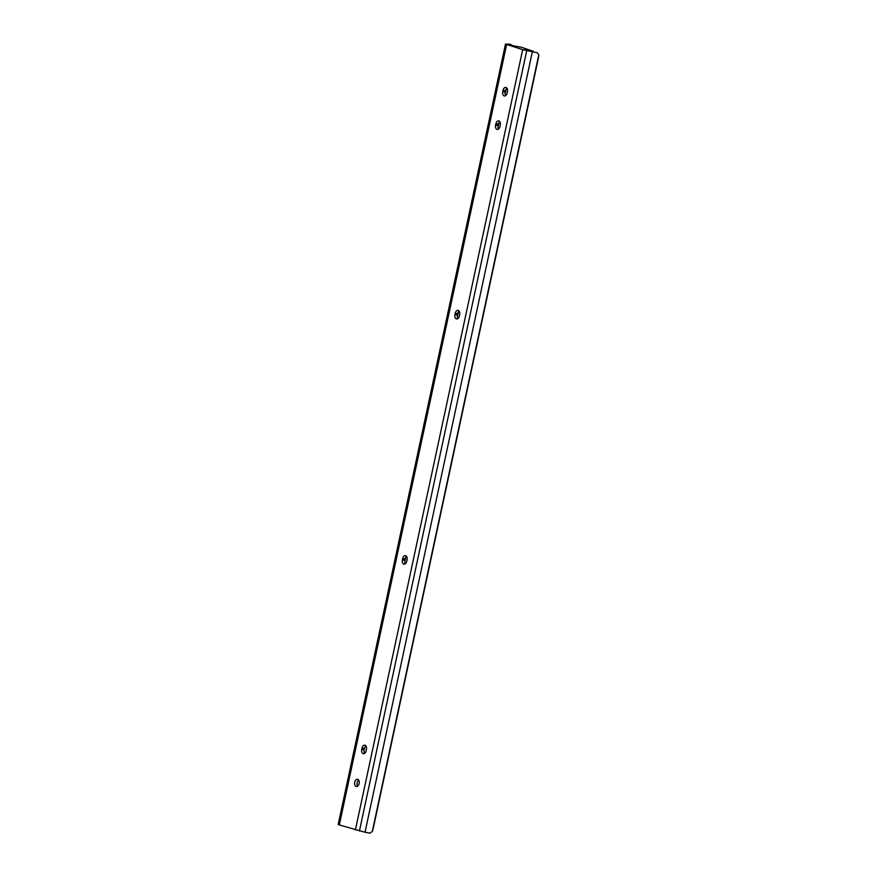 <?xml version="1.0" encoding="UTF-8"?>
<svg xmlns="http://www.w3.org/2000/svg" width="877" height="877" viewBox="0 0 877 877"><rect width="100%" height="100%" fill="white"/><g stroke="black" fill="none" stroke-linecap="round" stroke-linejoin="round"><path stroke-width="1.32" d="M357.684 786.11A3.661 2.291 98.7 0 1 357.191 782.58A3.661 2.291 98.7 0 1 358.605 780.048M354.714 782.196A3.661 2.291 98.7 0 1 357.465 779.269A3.661 2.291 98.7 0 1 359.11 783.578A3.661 2.291 98.7 0 1 356.369 786.505A3.661 2.291 98.7 0 1 354.714 782.196M459.351 316.027A3.661 2.291 98.7 0 1 456.599 318.954A3.661 2.291 98.7 0 1 454.955 314.646L455.24 313.308A3.661 2.291 98.7 0 1 457.991 310.381A3.661 2.291 98.7 0 1 459.636 314.69L459.351 316.027M366.137 750.8A3.661 2.291 98.7 0 1 363.396 753.738A3.661 2.291 98.7 0 1 361.741 749.429L362.026 748.092A3.661 2.291 98.7 0 1 364.777 745.165A3.661 2.291 98.7 0 1 366.422 749.462L366.137 750.8M499.978 126.507A3.661 2.291 98.7 0 1 497.226 129.434A3.661 2.291 98.7 0 1 495.582 125.126L495.867 123.789A3.661 2.291 98.7 0 1 498.618 120.862A3.661 2.291 98.7 0 1 500.263 125.17L499.978 126.507M507.147 93.061A3.661 2.291 98.7 0 1 504.396 95.988A3.661 2.291 98.7 0 1 502.751 91.679L503.036 90.342A3.661 2.291 98.7 0 1 505.788 87.415A3.661 2.291 98.7 0 1 507.432 91.723L507.147 93.061M406.764 561.291A3.661 2.291 98.7 0 1 404.023 564.218A3.661 2.291 98.7 0 1 402.379 559.91L402.664 558.572A3.661 2.291 98.7 0 1 405.404 555.645A3.661 2.291 98.7 0 1 407.049 559.954L406.764 561.291M372.308 831.396A5.711 1.107 103 0 0 373.405 827.625L538.314 58.408A5.711 1.107 103 0 0 538.807 54.725L372.308 831.396L370.039 833.15L365.029 832.24L339.322 824.961L338.193 824.457L505.492 44.08L509.943 44.179L512.826 45.659M538.807 54.725L537.338 52.773L522.681 49.638L505.492 44.08M533.49 51.875L534.203 52.061M532.032 51.557L532.164 50.954L524.402 49.77L531.933 51.535M457.926 318.559A3.661 2.291 98.7 0 1 457.421 315.018L457.706 313.681A3.661 2.291 98.7 0 1 459.131 311.16M364.711 753.332A3.661 2.291 98.7 0 1 364.218 749.802L364.503 748.465A3.661 2.291 98.7 0 1 365.928 745.932M498.553 129.04A3.661 2.291 98.7 0 1 498.048 125.51L498.344 124.172A3.661 2.291 98.7 0 1 499.758 121.64M505.722 95.593A3.661 2.291 98.7 0 1 505.218 92.063L505.514 90.726A3.661 2.291 98.7 0 1 506.928 88.193M405.349 563.812A3.661 2.291 98.7 0 1 404.845 560.282L405.13 558.945A3.661 2.291 98.7 0 1 406.555 556.413M512.387 45.593L509.844 44.552L508.616 44.76L509.844 45.198L521.376 47.226L532.164 50.954M506.095 89.18L505.119 93.762M498.925 122.616L497.95 127.198M458.298 312.135L457.312 316.718M405.722 557.399L404.735 561.982M506.204 89.005L505.141 93.971M499.035 122.451L497.972 127.417M458.408 311.971L457.345 316.937M405.821 557.224L404.757 562.19M522.681 49.638L355.382 830.004M506.621 44.595L339.322 824.961M526.715 50.658L359.427 831.023M532.317 51.864L365.029 832.24M509.844 44.552L509.712 45.166M402.379 559.91L404.845 560.282M402.664 558.572L405.13 558.945M502.751 91.679L505.218 92.063M503.036 90.342L505.514 90.726M495.582 125.126L498.048 125.51M495.867 123.789L498.344 124.172M361.741 749.429L364.218 749.802M362.026 748.092L364.503 748.465M454.955 314.646L457.421 315.018M455.24 313.308L457.706 313.681M533.041 51.776L533.205 51.009"/></g></svg>
